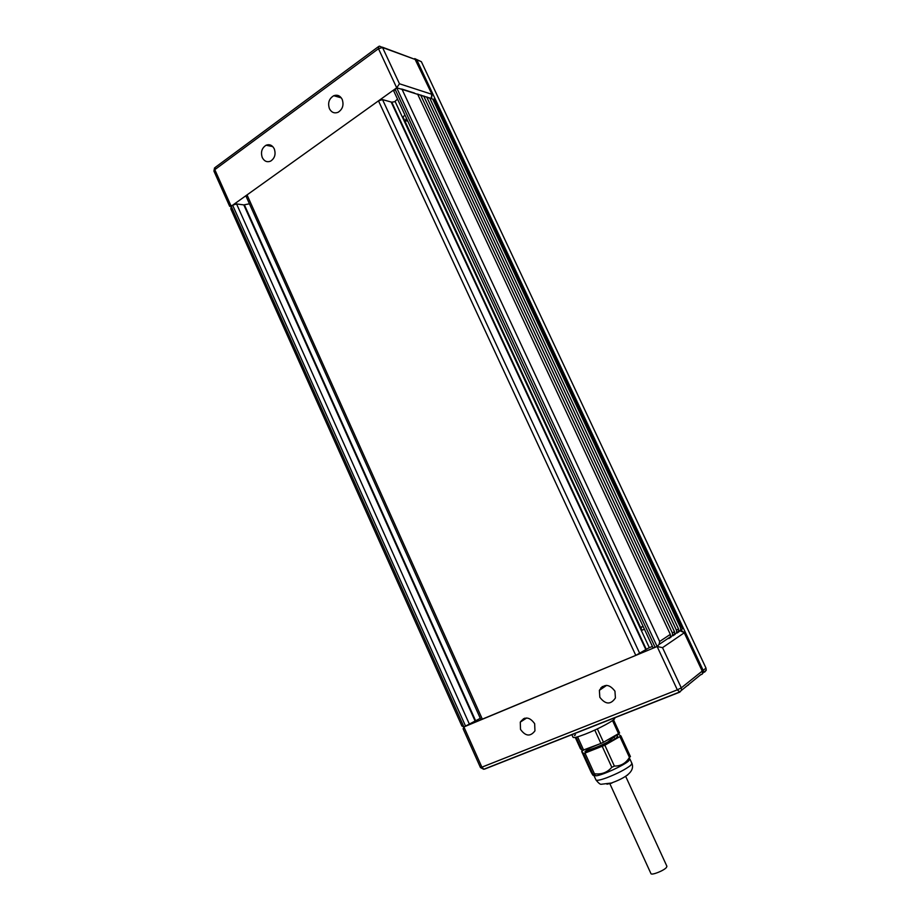 <?xml version="1.0" encoding="UTF-8"?>
<svg xmlns="http://www.w3.org/2000/svg" width="920" height="920" viewBox="0 0 920 920"><rect width="100%" height="100%" fill="white"/><g stroke="black" fill="none" stroke-linecap="round" stroke-linejoin="round"><path stroke-width="1.38" d="M414.77 58.627L421.383 61.709L416.772 59.777M421.383 61.709L705.985 668.081L706.215 670.255L704.594 672.117M416.933 60.087L703.168 670.346L705.985 668.081M700.396 674.946L701.063 674.682M701.948 674.325L703.397 672.531L703.168 670.346M614.939 691.15L615.422 697.969C610.707 704.869 605.509 704.639 599.817 697.279L599.38 690.333C604.106 683.583 609.293 683.859 614.939 691.15M520.513 729.41L520.283 722.119C524.86 716.277 529.644 716.795 534.658 723.683L534.945 730.859C530.38 736.839 525.561 736.356 520.513 729.41M652.441 646.449L648.83 647.852M431.376 97.807L431.721 94.254L399.464 83.777L396.704 87.814L402.074 89.378L659.651 641.493L659.111 644.425L657.133 646.507L463.91 726.938L480.286 718.324M685.963 686.573L688.631 684.825M662.526 647.657L681.283 687.861L681.524 690.149L679.822 692.105L677.327 689.839L396.704 87.814L231.173 206.252L214.808 169.659L378.476 48.703L396.704 87.814L393.737 90.976L653.154 647.979L657.133 646.507L662.526 647.657L684.25 632.799L702.213 671.106L681.283 687.861L677.327 689.839L481.884 767.165L463.91 726.938L461.886 726.006L230.828 208.92L231.173 206.252L463.91 726.938L463.116 728.778L480.447 767.544L483.678 769.269M274.275 148.844C272.308 145.176 269.571 143.968 266.087 145.233C261.809 148.017 260.532 152.133 262.28 157.584C264.293 161.31 267.064 162.506 270.606 161.138C274.792 158.309 276.011 154.215 274.275 148.844M342.205 99.394C344.022 105.041 342.642 109.342 338.054 112.309C334.339 113.654 331.464 112.459 329.429 108.698C327.6 102.948 329.038 98.624 333.753 95.715C337.387 94.484 340.204 95.715 342.205 99.394M394.668 101.706L397.52 99.096M378.039 46.931L215.303 167.348L213.934 171.12L229.689 206.379L232.645 205.206L465.612 726.225M666.896 866.249L666.436 867.468C663.941 870.676 651.245 875.656 650.923 873.563L609.776 783.518M643.23 626.669L641.447 627.095L643.034 626.244M644.425 629.222L641.309 630.464M406.444 118.254L405.26 120.727L407.778 121.118M404.961 115.069L402.5 117.369M402.074 89.378L417.749 94.369L670.312 634.386L659.651 641.493M668.909 638.572L670.519 636.766L670.312 634.386M417.577 94.047L420.808 95.346L672.394 633.006L672.589 635.363L669.806 637.962M670.611 636.364L670.99 637.169L670.116 637.594M420.808 95.346L423.832 96.301L674.44 631.626L672.394 633.006M423.832 96.301L420.624 95.013M673.049 635.778L674.647 633.983L674.44 631.626M423.648 95.968L426.834 97.267L676.487 630.269L676.683 632.615L673.946 635.179M674.728 633.627L675.084 634.409L674.245 634.811M426.834 97.267L429.812 98.21L678.5 628.923L676.487 630.269M429.812 98.21L426.65 96.922M677.108 633.04L678.695 631.258L678.5 628.923M429.617 97.853L432.768 99.153L680.512 627.589L680.708 629.912L678.005 632.442M678.776 630.947L679.121 631.683L678.304 632.086M432.768 99.153L434.228 99.613L434.148 98.934L682.168 627.808L681.501 626.922L680.512 627.589M680.857 629.809L681.11 630.349L682.375 628.785L682.168 627.808M249.435 203.803L243.8 204.895L236.566 203.941L232.645 205.206M391.793 102.2L382.536 99.613L378.488 100.855L247.031 194.902L246.088 196.351L480.918 719.727L635.789 655.385L649.301 647.611L395.174 101.614L391.793 102.2L646.219 649.209M586.787 749.788L587.236 750.777L595.355 748.132L607.556 742.141C599.529 746.212 593.147 748.799 588.397 749.892L586.764 749.742M587.362 748.983L589.294 747.948M607.556 742.141L615.503 735.919M617.193 737.254L617.573 735.977L615.802 735.39M597.425 728.847L594.699 730.123M577.656 736.805L576.092 737.231M613.513 719.808L612.456 720.613M574.425 735.574L575.483 734.793M598.862 744.245L586.753 749.225L588.397 749.892M614.192 737.644L615.445 735.586M594.78 730.089L600.909 743.452L603.485 742.256L619.597 733.033L613.525 719.819M597.356 728.893L603.485 742.256M612.524 720.578L618.608 733.815M575.264 737.414L580.37 748.627L582.141 750.49L600.909 743.452M576.092 737.242L582.141 750.49M577.576 736.839L583.636 750.122M629.383 758.701L629.935 759.057L628.406 761.15C623.254 765.693 602.749 775.043 596.286 775.79L593.918 775.48L594.044 774.881M616.837 734.804L618.585 734.332L620.954 735.977L604.842 745.223L584.982 753.077L583.487 753.445L581.693 751.525L590.996 771.926C592.859 775.387 593.538 776.238 593.009 774.467L594.527 773.789C601.577 774.629 607.315 772.478 611.742 767.349L614.48 766.061C620.851 766.141 625.83 763.289 629.395 757.494L629.671 757.263M586.879 749.984L585.074 751.617M585.557 751.651L587.178 750.651M617.607 736.149L616.411 737.943L605.693 744.142C597.206 748.213 590.766 750.685 586.396 751.571M586.995 750.237L585.039 751.479M619.965 736.77L629.464 757.447M604.842 745.223L614.399 766.107M620.954 735.977L630.442 756.619M583.487 753.445L592.928 774.157M584.982 753.077L594.446 773.823M602.266 746.431L611.823 767.314M581.693 751.525L582.74 750.72M571.791 734.551L573.034 737.288C573.643 738.093 577.714 737.046 585.246 734.148C598.667 728.962 615.836 719.67 614.675 718.29L614.652 718.232M701.097 674.383L679.236 692.173L483.851 769.235L481.884 767.165L480.447 767.544M702.374 670.91L702.443 673.29L702.374 670.91L684.422 632.638L681.777 630.844M484.564 769.108L679.546 692.219M523.422 718.716L523.905 719.773M524.906 719.13L524.526 718.267M600.921 687.734L601.461 688.907M602.703 688.056L602.082 686.699M680.306 630.947L684.422 632.638M431.595 97.899L432.089 94.541L414.736 58.604M399.464 83.777L382.547 47.518L415.437 59.547L382.363 47.184M379.523 46.149L382.547 47.518L378.476 48.703L378.649 46.471L379.523 46.149M434.228 99.613L681.501 626.922M236.566 203.941L469.476 724.35M243.8 204.895L475.076 720.981M244.398 204.861L475.594 720.705M247.031 194.902L482.367 719.244M378.488 100.855L635.789 655.385M382.536 99.613L639.745 653.464M391.241 102.189L645.759 649.474M395.002 89.044L655.12 647.346M595.355 748.132L595.263 748.765M606.786 777.756C600.196 780.137 596.585 780.85 595.93 779.884C598.529 783.173 600.357 784.622 601.404 784.242L611.374 783.023C621.943 779.159 635.501 772.846 631.959 763.462L630.648 765.405C625.416 769.453 617.458 773.57 606.786 777.756M628.026 774.479L627.313 775.284M631.925 763.393L629.935 759.057M611.904 783.104L606.958 784.185M706.215 670.255L703.397 672.531M526.677 717.98L520.283 722.119M599.38 690.333L606.659 685.354M524.906 718.163L525.251 718.911M602.347 686.515L602.968 687.872M266.087 145.233L272.768 146.602M432.089 94.541L415.817 59.846M333.753 95.715L341.285 97.853M214.532 167.888L213.923 171.085M625.623 776.238L666.919 866.306M641.044 628.325L641.366 627.348M402.948 116.828L641.93 630.234M414.494 93.081L401.718 89.01M659.111 644.425L670.519 636.766M672.589 635.363L674.647 633.983M676.683 632.615L678.695 631.258M680.708 629.912L682.375 628.785M593.952 775.548L595.93 779.884M628.406 761.15L629.717 757.229M596.286 775.79L593.009 774.467"/></g></svg>
